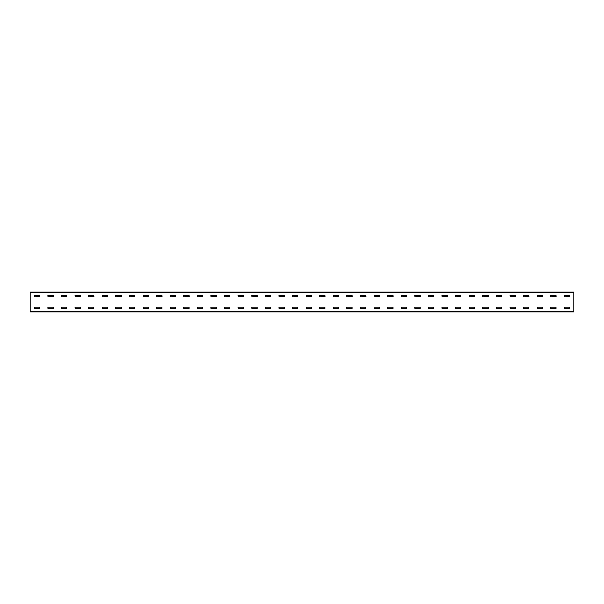 <?xml version="1.0" encoding="UTF-8"?>
<svg xmlns="http://www.w3.org/2000/svg" width="604" height="604" viewBox="0 0 604 604"><rect width="100%" height="100%" fill="white"/><g stroke="black" fill="none" stroke-linecap="round" stroke-linejoin="round"><path stroke-width="0.91" d="M573.8 311.966L30.2 311.966L30.2 292.034L573.8 292.034L573.8 311.966M564.378 295.296L569.632 295.296L569.723 296.836L564.378 296.926L564.287 295.386M564.378 307.074L569.632 307.074L569.632 308.704L564.378 308.704L564.287 307.164M550.788 295.296L556.042 295.296L556.133 296.836L550.788 296.926L550.697 295.386M550.788 307.074L556.042 307.074L556.042 308.704L550.788 308.704L550.697 307.164M537.198 295.296L542.452 295.296L542.543 296.836L537.198 296.926L537.107 295.386M537.198 307.074L542.452 307.074L542.452 308.704L537.198 308.704L537.107 307.164M523.608 295.296L528.862 295.296L528.953 296.836L523.608 296.926L523.517 295.386M523.608 307.074L528.862 307.074L528.862 308.704L523.608 308.704L523.517 307.164M510.018 295.296L515.272 295.296L515.363 296.836L510.018 296.926L509.927 295.386M510.018 307.074L515.272 307.074L515.272 308.704L510.018 308.704L509.927 307.164M496.428 295.296L501.682 295.296L501.773 296.836L496.428 296.926L496.337 295.386M496.428 307.074L501.682 307.074L501.682 308.704L496.428 308.704L496.337 307.164M482.838 295.296L488.092 295.296L488.183 296.836L482.838 296.926L482.747 295.386M482.838 307.074L488.092 307.074L488.092 308.704L482.838 308.704L482.747 307.164M469.248 295.296L474.502 295.296L474.593 296.836L469.248 296.926L469.157 295.386M469.248 307.074L474.502 307.074L474.502 308.704L469.248 308.704L469.157 307.164M455.658 295.296L460.912 295.296L461.003 296.836L455.658 296.926L455.567 295.386M455.658 307.074L460.912 307.074L460.912 308.704L455.658 308.704L455.567 307.164M442.068 295.296L447.322 295.296L447.413 296.836L442.068 296.926L441.977 295.386M442.068 307.074L447.322 307.074L447.322 308.704L442.068 308.704L441.977 307.164M428.478 295.296L433.732 295.296L433.823 296.836L428.478 296.926L428.387 295.386M428.478 307.074L433.732 307.074L433.732 308.704L428.478 308.704L428.387 307.164M414.888 295.296L420.142 295.296L420.233 296.836L414.888 296.926L414.797 295.386M414.888 307.074L420.142 307.074L420.142 308.704L414.888 308.704L414.797 307.164M401.298 295.296L406.552 295.296L406.643 296.836L401.298 296.926L401.207 295.386M401.298 307.074L406.552 307.074L406.552 308.704L401.298 308.704L401.207 307.164M387.708 295.296L392.962 295.296L393.053 296.836L387.708 296.926L387.617 295.386M387.708 307.074L392.962 307.074L392.962 308.704L387.708 308.704L387.617 307.164M374.118 295.296L379.372 295.296L379.463 296.836L374.118 296.926L374.027 295.386M374.118 307.074L379.372 307.074L379.372 308.704L374.118 308.704L374.027 307.164M360.528 295.296L365.782 295.296L365.873 296.836L360.528 296.926L360.437 295.386M360.528 307.074L365.782 307.074L365.782 308.704L360.528 308.704L360.437 307.164M346.938 295.296L352.192 295.296L352.283 296.836L346.938 296.926L346.847 295.386M346.938 307.074L352.192 307.074L352.192 308.704L346.938 308.704L346.847 307.164M333.348 295.296L338.602 295.296L338.693 296.836L333.348 296.926L333.257 295.386M333.348 307.074L338.602 307.074L338.602 308.704L333.348 308.704L333.257 307.164M319.758 295.296L325.012 295.296L325.103 296.836L319.758 296.926L319.667 295.386M319.758 307.074L325.012 307.074L325.012 308.704L319.758 308.704L319.667 307.164M306.168 295.296L311.422 295.296L311.513 296.836L306.168 296.926L306.077 295.386M306.168 307.074L311.422 307.074L311.422 308.704L306.168 308.704L306.077 307.164M292.578 295.296L297.832 295.296L297.923 296.836L292.578 296.926L292.487 295.386M292.578 307.074L297.832 307.074L297.832 308.704L292.578 308.704L292.487 307.164M278.988 295.296L284.242 295.296L284.333 296.836L278.988 296.926L278.897 295.386M278.988 307.074L284.242 307.074L284.242 308.704L278.988 308.704L278.897 307.164M265.398 295.296L270.652 295.296L270.743 296.836L265.398 296.926L265.307 295.386M265.398 307.074L270.652 307.074L270.652 308.704L265.398 308.704L265.307 307.164M251.808 295.296L257.062 295.296L257.153 296.836L251.808 296.926L251.717 295.386M251.808 307.074L257.062 307.074L257.062 308.704L251.808 308.704L251.717 307.164M238.218 295.296L243.472 295.296L243.563 296.836L238.218 296.926L238.127 295.386M238.218 307.074L243.472 307.074L243.472 308.704L238.218 308.704L238.127 307.164M224.628 295.296L229.882 295.296L229.973 296.836L224.628 296.926L224.537 295.386M224.628 307.074L229.882 307.074L229.882 308.704L224.628 308.704L224.537 307.164M211.038 295.296L216.292 295.296L216.383 296.836L211.038 296.926L210.947 295.386M211.038 307.074L216.292 307.074L216.292 308.704L211.038 308.704L210.947 307.164M197.448 295.296L202.702 295.296L202.793 296.836L197.448 296.926L197.357 295.386M197.448 307.074L202.702 307.074L202.702 308.704L197.448 308.704L197.357 307.164M183.858 295.296L189.112 295.296L189.203 296.836L183.858 296.926L183.767 295.386M183.858 307.074L189.112 307.074L189.112 308.704L183.858 308.704L183.767 307.164M170.268 295.296L175.522 295.296L175.613 296.836L170.268 296.926L170.177 295.386M170.268 307.074L175.522 307.074L175.522 308.704L170.268 308.704L170.177 307.164M156.678 295.296L161.932 295.296L162.023 296.836L156.678 296.926L156.587 295.386M156.678 307.074L161.932 307.074L161.932 308.704L156.678 308.704L156.587 307.164M143.088 295.296L148.342 295.296L148.433 296.836L143.088 296.926L142.997 295.386M143.088 307.074L148.342 307.074L148.342 308.704L143.088 308.704L142.997 307.164M129.498 295.296L134.752 295.296L134.843 296.836L129.498 296.926L129.407 295.386M129.498 307.074L134.752 307.074L134.752 308.704L129.498 308.704L129.407 307.164M115.908 295.296L121.162 295.296L121.253 296.836L115.908 296.926L115.817 295.386M115.908 307.074L121.162 307.074L121.162 308.704L115.908 308.704L115.817 307.164M102.318 295.296L107.572 295.296L107.663 296.836L102.318 296.926L102.227 295.386M102.318 307.074L107.572 307.074L107.572 308.704L102.318 308.704L102.227 307.164M88.728 295.296L93.982 295.296L94.073 296.836L88.728 296.926L88.637 295.386M88.728 307.074L93.982 307.074L93.982 308.704L88.728 308.704L88.637 307.164M75.138 295.296L80.392 295.296L80.483 296.836L75.138 296.926L75.047 295.386M75.138 307.074L80.392 307.074L80.392 308.704L75.138 308.704L75.047 307.164M61.548 295.296L66.802 295.296L66.893 296.836L61.548 296.926L61.457 295.386M61.548 307.074L66.802 307.074L66.802 308.704L61.548 308.704L61.457 307.164M47.958 295.296L53.212 295.296L53.303 296.836L47.958 296.926L47.867 295.386M47.958 307.074L53.212 307.074L53.212 308.704L47.958 308.704L47.867 307.164M34.368 295.296L39.622 295.296L39.713 296.836L34.368 296.926L34.277 295.386M34.368 307.074L39.622 307.074L39.622 308.704L34.368 308.704L34.277 307.164M573.8 311.241L30.2 311.241M573.8 292.759L30.2 292.759"/></g></svg>
